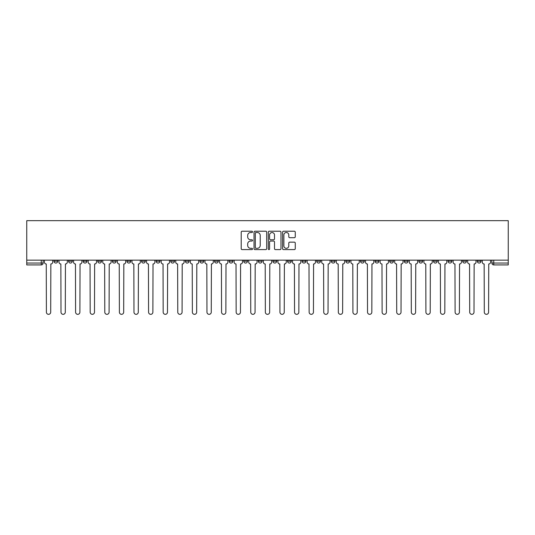 <?xml version="1.0" encoding="UTF-8"?>
<svg xmlns="http://www.w3.org/2000/svg" width="535" height="535" viewBox="0 0 535 535"><rect width="100%" height="100%" fill="white"/><g stroke="black" fill="none" stroke-linecap="round" stroke-linejoin="round"><path stroke-width="0.8" d="M252.527 231.869A0.642 0.642 0 0 0 251.885 231.227L242.128 231.227A0.916 0.916 0 0 0 241.211 232.143L241.211 248.675A0.916 0.916 0 0 0 242.128 249.598L251.885 249.598A0.642 0.642 0 0 0 252.527 248.956A0.642 0.642 0 0 0 251.885 248.314L250.621 248.314A2.936 2.936 0 0 1 247.685 245.371L247.685 243.993A2.936 2.936 0 0 1 250.621 241.058L251.885 241.058A0.642 0.642 0 0 0 252.527 240.409A0.642 0.642 0 0 0 251.885 239.767L250.621 239.767A2.936 2.936 0 0 1 247.685 236.831L247.685 235.453A2.936 2.936 0 0 1 250.621 232.511L251.885 232.511A0.642 0.642 0 0 0 252.527 231.869M448.083 260.157L448.083 261.187L451.828 261.187A1.872 1.872 0 0 1 449.955 263.053A1.872 1.872 0 0 1 448.083 261.187L448.083 260.157M433.49 260.157L433.49 261.187L437.229 261.187A1.872 1.872 0 0 1 435.363 263.053A1.872 1.872 0 0 1 433.49 261.187L433.49 260.157M345.911 260.157L345.911 261.187L349.649 261.187A1.872 1.872 0 0 1 347.783 263.053A1.872 1.872 0 0 1 345.911 261.187L345.911 260.157M331.312 260.157L331.312 261.187L335.057 261.187A1.872 1.872 0 0 1 333.185 263.053A1.872 1.872 0 0 1 331.312 261.187L331.312 260.157M316.72 260.157L316.72 261.187L320.458 261.187A1.872 1.872 0 0 1 318.586 263.053A1.872 1.872 0 0 1 316.72 261.187L316.72 260.157M287.522 260.157L287.522 261.187L291.267 261.187A1.872 1.872 0 0 1 289.395 263.053A1.872 1.872 0 0 1 287.522 261.187L287.522 260.157M258.331 261.187L258.331 260.157L258.331 261.187A1.872 1.872 0 0 0 260.204 263.053A1.872 1.872 0 0 1 258.331 261.187L262.07 261.187A1.872 1.872 0 0 1 260.204 263.053A1.872 1.872 0 0 0 262.07 261.187L262.07 260.157L262.07 261.187M243.733 261.187L243.733 260.157L243.733 261.187A1.872 1.872 0 0 0 245.605 263.053A1.872 1.872 0 0 1 243.733 261.187L247.478 261.187A1.872 1.872 0 0 1 245.605 263.053M229.14 261.187L229.14 260.157L229.14 261.187A1.872 1.872 0 0 0 231.006 263.053A1.872 1.872 0 0 1 229.14 261.187L232.879 261.187A1.872 1.872 0 0 1 231.006 263.053A1.872 1.872 0 0 0 232.879 261.187L232.879 260.157L232.879 261.187M214.542 260.157L214.542 261.187L218.28 261.187A1.872 1.872 0 0 1 216.414 263.053A1.872 1.872 0 0 1 214.542 261.187L214.542 260.157M199.943 260.157L199.943 261.187L203.688 261.187A1.872 1.872 0 0 1 201.815 263.053A1.872 1.872 0 0 1 199.943 261.187L199.943 260.157M185.351 260.157L185.351 261.187L189.089 261.187A1.872 1.872 0 0 1 187.217 263.053A1.872 1.872 0 0 1 185.351 261.187L185.351 260.157M170.752 261.187L170.752 260.157L170.752 261.187A1.872 1.872 0 0 0 172.624 263.053A1.872 1.872 0 0 1 170.752 261.187L174.49 261.187A1.872 1.872 0 0 1 172.624 263.053M141.561 261.187L141.561 260.157L141.561 261.187A1.872 1.872 0 0 0 143.427 263.053A1.872 1.872 0 0 1 141.561 261.187L145.299 261.187A1.872 1.872 0 0 1 143.427 263.053A1.872 1.872 0 0 0 145.299 261.187L145.299 260.157L145.299 261.187M126.962 261.187L126.962 260.157L126.962 261.187A1.872 1.872 0 0 0 128.835 263.053A1.872 1.872 0 0 1 126.962 261.187L130.707 261.187A1.872 1.872 0 0 1 128.835 263.053A1.872 1.872 0 0 0 130.707 261.187L130.707 260.157L130.707 261.187M112.363 261.187L112.363 260.157L112.363 261.187A1.872 1.872 0 0 0 114.236 263.053A1.872 1.872 0 0 1 112.363 261.187L116.108 261.187A1.872 1.872 0 0 1 114.236 263.053A1.872 1.872 0 0 0 116.108 261.187L116.108 260.157L116.108 261.187M97.771 261.187L97.771 260.157L97.771 261.187A1.872 1.872 0 0 0 99.637 263.053A1.872 1.872 0 0 1 97.771 261.187L101.51 261.187A1.872 1.872 0 0 1 99.637 263.053M83.172 261.187L83.172 260.157L83.172 261.187A1.872 1.872 0 0 0 85.045 263.053A1.872 1.872 0 0 1 83.172 261.187L86.917 261.187A1.872 1.872 0 0 1 85.045 263.053A1.872 1.872 0 0 0 86.917 261.187L86.917 260.157L86.917 261.187M68.574 261.187L68.574 260.157L68.574 261.187A1.872 1.872 0 0 0 70.446 263.053A1.872 1.872 0 0 1 68.574 261.187L72.319 261.187A1.872 1.872 0 0 1 70.446 263.053A1.872 1.872 0 0 0 72.319 261.187L72.319 260.157L72.319 261.187M294.344 237.7A0.916 0.916 0 0 0 295.26 236.784L295.26 232.143A0.916 0.916 0 0 0 294.344 231.227L283.503 231.227A0.916 0.916 0 0 0 282.587 232.143L282.587 248.675A0.916 0.916 0 0 0 283.503 249.598L294.344 249.598A0.916 0.916 0 0 0 295.26 248.675L295.26 243.077A0.916 0.916 0 0 0 294.344 242.154L289.702 242.154A0.916 0.916 0 0 0 288.786 243.077L288.786 245.853A2.454 2.454 0 0 1 286.325 248.314A2.454 2.454 0 0 1 283.871 245.853L283.871 234.972A2.454 2.454 0 0 1 286.325 232.511A2.454 2.454 0 0 1 288.786 234.972L288.786 236.784A0.916 0.916 0 0 0 289.702 237.7L294.344 237.7M508.25 260.157L26.75 260.157L26.75 220.667L508.25 220.667L508.25 264.925L493.745 264.925A1.872 1.872 0 0 1 491.872 263.053L508.25 263.053M266.697 232.143A0.916 0.916 0 0 0 265.775 231.227L254.941 231.227A0.916 0.916 0 0 0 254.025 232.143L254.025 248.675A0.916 0.916 0 0 0 254.941 249.598L265.775 249.598A0.916 0.916 0 0 0 266.697 248.675L266.697 232.143M269.225 231.227L280.059 231.227A0.916 0.916 0 0 1 280.975 232.143L280.975 248.675A0.916 0.916 0 0 1 280.059 249.598L275.425 249.598A0.916 0.916 0 0 1 274.502 248.675L274.502 241.974A0.916 0.916 0 0 0 273.586 241.058L270.509 241.058A0.916 0.916 0 0 0 269.587 241.974L269.587 248.956A0.642 0.642 0 0 1 268.945 249.598A0.642 0.642 0 0 1 268.302 248.956L268.302 232.143A0.916 0.916 0 0 1 269.225 231.227M491.872 260.157L491.872 263.053M43.128 260.157L43.128 263.053L43.128 260.157M41.255 260.157L41.255 264.925L26.75 264.925L26.75 263.053L43.128 263.053A1.872 1.872 0 0 1 41.255 264.925A1.872 1.872 0 0 0 43.128 263.053M26.75 260.157L26.75 263.053M481.018 260.157L481.018 261.187A1.872 1.872 0 0 1 479.153 263.053A1.872 1.872 0 0 1 477.28 261.187L481.018 261.187M477.28 260.157L477.28 261.187M466.426 260.157L466.426 261.187A1.872 1.872 0 0 1 464.554 263.053A1.872 1.872 0 0 1 462.681 261.187L466.426 261.187M462.681 260.157L462.681 261.187M451.828 260.157L451.828 261.187M437.229 260.157L437.229 261.187L437.229 260.157M422.637 260.157L422.637 261.187A1.872 1.872 0 0 1 420.764 263.053A1.872 1.872 0 0 1 418.892 261.187L422.637 261.187M418.892 260.157L418.892 261.187M408.038 260.157L408.038 261.187A1.872 1.872 0 0 1 406.165 263.053A1.872 1.872 0 0 1 404.293 261.187L408.038 261.187M404.293 260.157L404.293 261.187M393.439 260.157L393.439 261.187A1.872 1.872 0 0 1 391.573 263.053A1.872 1.872 0 0 1 389.701 261.187L393.439 261.187M389.701 260.157L389.701 261.187M378.847 260.157L378.847 261.187A1.872 1.872 0 0 1 376.974 263.053A1.872 1.872 0 0 1 375.102 261.187L378.847 261.187M375.102 260.157L375.102 261.187M364.248 260.157L364.248 261.187A1.872 1.872 0 0 1 362.376 263.053A1.872 1.872 0 0 1 360.51 261.187L364.248 261.187M360.51 260.157L360.51 261.187M349.649 260.157L349.649 261.187A1.872 1.872 0 0 1 347.783 263.053M335.057 260.157L335.057 261.187M320.458 261.187L320.458 260.157L320.458 261.187A1.872 1.872 0 0 1 318.586 263.053M305.859 260.157L305.859 261.187A1.872 1.872 0 0 1 303.994 263.053A1.872 1.872 0 0 1 302.121 261.187A1.872 1.872 0 0 0 303.994 263.053A1.872 1.872 0 0 0 305.859 261.187L302.121 261.187L302.121 260.157M291.267 261.187L291.267 260.157L291.267 261.187A1.872 1.872 0 0 1 289.395 263.053M276.669 260.157L276.669 261.187A1.872 1.872 0 0 1 274.796 263.053A1.872 1.872 0 0 1 272.93 261.187A1.872 1.872 0 0 0 274.796 263.053M272.93 260.157L272.93 261.187L276.669 261.187M247.478 260.157L247.478 261.187L247.478 260.157M218.28 261.187L218.28 260.157L218.28 261.187A1.872 1.872 0 0 1 216.414 263.053M203.688 261.187L203.688 260.157L203.688 261.187A1.872 1.872 0 0 1 201.815 263.053M189.089 261.187L189.089 260.157L189.089 261.187A1.872 1.872 0 0 1 187.217 263.053M174.49 260.157L174.49 261.187L174.49 260.157M159.898 261.187L159.898 260.157L159.898 261.187A1.872 1.872 0 0 1 158.026 263.053A1.872 1.872 0 0 1 156.153 261.187L159.898 261.187A1.872 1.872 0 0 1 158.026 263.053M156.153 260.157L156.153 261.187M101.51 260.157L101.51 261.187L101.51 260.157M57.72 260.157L57.72 261.187A1.872 1.872 0 0 1 55.847 263.053A1.872 1.872 0 0 1 53.981 261.187A1.872 1.872 0 0 0 55.847 263.053A1.872 1.872 0 0 0 57.72 261.187L57.72 260.157M53.981 260.157L53.981 261.187L57.72 261.187M255.951 232.511A0.642 0.642 0 0 0 255.309 233.16L255.309 247.665A0.642 0.642 0 0 0 255.951 248.314L257.281 248.314A2.936 2.936 0 0 0 260.224 245.371L260.224 235.453A2.936 2.936 0 0 0 257.281 232.511L255.951 232.511M274.502 235.019A2.454 2.454 0 0 0 272.048 232.558A2.454 2.454 0 0 0 269.587 235.019L269.587 238.851A0.916 0.916 0 0 0 270.509 239.767L273.586 239.767A0.916 0.916 0 0 0 274.502 238.851L274.502 235.019M44.385 260.157L44.385 262.117A1.872 1.872 0 0 0 46.257 263.989L46.398 312.179A2.153 2.153 0 0 0 48.551 314.333A2.153 2.153 0 0 0 50.705 312.179L50.845 263.989A1.872 1.872 0 0 0 52.718 262.117L52.718 260.157M58.984 260.157L58.984 262.117A1.872 1.872 0 0 0 60.856 263.989L60.997 312.179A2.153 2.153 0 0 0 63.15 314.333A2.153 2.153 0 0 0 65.297 312.179L65.437 263.989A1.872 1.872 0 0 0 67.31 262.117L67.31 260.157M73.583 260.157L73.583 262.117A1.872 1.872 0 0 0 75.455 263.989L75.596 312.179A2.153 2.153 0 0 0 77.742 314.333A2.153 2.153 0 0 0 79.896 312.179L80.036 263.989A1.872 1.872 0 0 0 81.909 262.117L81.909 260.157M88.175 260.157L88.175 262.117A1.872 1.872 0 0 0 90.047 263.989L90.188 312.179A2.153 2.153 0 0 0 92.341 314.333A2.153 2.153 0 0 0 94.494 312.179L94.635 263.989A1.872 1.872 0 0 0 96.507 262.117L96.507 260.157M102.773 260.157L102.773 262.117A1.872 1.872 0 0 0 104.646 263.989L104.786 312.179A2.153 2.153 0 0 0 106.94 314.333A2.153 2.153 0 0 0 109.087 312.179L109.227 263.989A1.872 1.872 0 0 0 111.099 262.117L111.099 260.157M117.372 260.157L117.372 262.117A1.872 1.872 0 0 0 119.245 263.989L119.385 312.179A2.153 2.153 0 0 0 121.532 314.333A2.153 2.153 0 0 0 123.685 312.179L123.826 263.989A1.872 1.872 0 0 0 125.698 262.117L125.698 260.157M131.964 260.157L131.964 262.117A1.872 1.872 0 0 0 133.837 263.989L133.977 312.179A2.153 2.153 0 0 0 136.131 314.333A2.153 2.153 0 0 0 138.284 312.179L138.425 263.989A1.872 1.872 0 0 0 140.297 262.117L140.297 260.157M146.563 260.157L146.563 262.117A1.872 1.872 0 0 0 148.436 263.989L148.576 312.179A2.153 2.153 0 0 0 150.73 314.333A2.153 2.153 0 0 0 152.876 312.179L153.017 263.989A1.872 1.872 0 0 0 154.889 262.117L154.889 260.157M161.162 260.157L161.162 262.117A1.872 1.872 0 0 0 163.035 263.989L163.175 312.179A2.153 2.153 0 0 0 165.322 314.333A2.153 2.153 0 0 0 167.475 312.179L167.615 263.989A1.872 1.872 0 0 0 169.488 262.117L169.488 260.157M175.754 260.157L175.754 262.117A1.872 1.872 0 0 0 177.627 263.989L177.767 312.179A2.153 2.153 0 0 0 179.921 314.333A2.153 2.153 0 0 0 182.074 312.179L182.214 263.989A1.872 1.872 0 0 0 184.087 262.117L184.087 260.157M190.353 260.157L190.353 262.117A1.872 1.872 0 0 0 192.225 263.989L192.366 312.179A2.153 2.153 0 0 0 194.519 314.333A2.153 2.153 0 0 0 196.666 312.179L196.806 263.989A1.872 1.872 0 0 0 198.679 262.117L198.679 260.157M204.952 260.157L204.952 262.117A1.872 1.872 0 0 0 206.824 263.989L206.965 312.179A2.153 2.153 0 0 0 209.111 314.333A2.153 2.153 0 0 0 211.265 312.179L211.405 263.989A1.872 1.872 0 0 0 213.278 262.117L213.278 260.157M219.544 260.157L219.544 262.117A1.872 1.872 0 0 0 221.416 263.989L221.557 312.179A2.153 2.153 0 0 0 223.71 314.333A2.153 2.153 0 0 0 225.864 312.179L226.004 263.989A1.872 1.872 0 0 0 227.877 262.117L227.877 260.157M234.143 260.157L234.143 262.117A1.872 1.872 0 0 0 236.015 263.989L236.156 312.179A2.153 2.153 0 0 0 238.309 314.333A2.153 2.153 0 0 0 240.456 312.179L240.596 263.989A1.872 1.872 0 0 0 242.469 262.117L242.469 260.157M248.742 260.157L248.742 262.117A1.872 1.872 0 0 0 250.614 263.989L250.754 312.179A2.153 2.153 0 0 0 252.901 314.333A2.153 2.153 0 0 0 255.055 312.179L255.195 263.989A1.872 1.872 0 0 0 257.067 262.117L257.067 260.157M263.334 260.157L263.334 262.117A1.872 1.872 0 0 0 265.206 263.989L265.347 312.179A2.153 2.153 0 0 0 267.5 314.333A2.153 2.153 0 0 0 269.653 312.179L269.794 263.989A1.872 1.872 0 0 0 271.666 262.117L271.666 260.157M277.933 260.157L277.933 262.117A1.872 1.872 0 0 0 279.805 263.989L279.945 312.179A2.153 2.153 0 0 0 282.099 314.333A2.153 2.153 0 0 0 284.245 312.179L284.386 263.989A1.872 1.872 0 0 0 286.258 262.117L286.258 260.157M292.531 260.157L292.531 262.117A1.872 1.872 0 0 0 294.404 263.989L294.544 312.179A2.153 2.153 0 0 0 296.691 314.333A2.153 2.153 0 0 0 298.844 312.179L298.985 263.989A1.872 1.872 0 0 0 300.857 262.117L300.857 260.157M307.123 260.157L307.123 262.117A1.872 1.872 0 0 0 308.996 263.989L309.136 312.179A2.153 2.153 0 0 0 311.29 314.333A2.153 2.153 0 0 0 313.443 312.179L313.584 263.989A1.872 1.872 0 0 0 315.456 262.117L315.456 260.157M321.722 260.157L321.722 262.117A1.872 1.872 0 0 0 323.595 263.989L323.735 312.179A2.153 2.153 0 0 0 325.889 314.333A2.153 2.153 0 0 0 328.035 312.179L328.176 263.989A1.872 1.872 0 0 0 330.048 262.117L330.048 260.157M336.321 260.157L336.321 262.117A1.872 1.872 0 0 0 338.194 263.989L338.334 312.179A2.153 2.153 0 0 0 340.481 314.333A2.153 2.153 0 0 0 342.634 312.179L342.774 263.989A1.872 1.872 0 0 0 344.647 262.117L344.647 260.157M350.913 260.157L350.913 262.117A1.872 1.872 0 0 0 352.786 263.989L352.926 312.179A2.153 2.153 0 0 0 355.079 314.333A2.153 2.153 0 0 0 357.233 312.179L357.373 263.989A1.872 1.872 0 0 0 359.246 262.117L359.246 260.157M365.512 260.157L365.512 262.117A1.872 1.872 0 0 0 367.385 263.989L367.525 312.179A2.153 2.153 0 0 0 369.678 314.333A2.153 2.153 0 0 0 371.825 312.179L371.965 263.989A1.872 1.872 0 0 0 373.838 262.117L373.838 260.157M380.111 260.157L380.111 262.117A1.872 1.872 0 0 0 381.983 263.989L382.124 312.179A2.153 2.153 0 0 0 384.27 314.333A2.153 2.153 0 0 0 386.424 312.179L386.564 263.989A1.872 1.872 0 0 0 388.437 262.117L388.437 260.157M394.703 260.157L394.703 262.117A1.872 1.872 0 0 0 396.575 263.989L396.716 312.179A2.153 2.153 0 0 0 398.869 314.333A2.153 2.153 0 0 0 401.023 312.179L401.163 263.989A1.872 1.872 0 0 0 403.036 262.117L403.036 260.157M409.302 260.157L409.302 262.117A1.872 1.872 0 0 0 411.174 263.989L411.315 312.179A2.153 2.153 0 0 0 413.468 314.333A2.153 2.153 0 0 0 415.615 312.179L415.755 263.989A1.872 1.872 0 0 0 417.628 262.117L417.628 260.157M423.901 260.157L423.901 262.117A1.872 1.872 0 0 0 425.773 263.989L425.913 312.179A2.153 2.153 0 0 0 428.06 314.333A2.153 2.153 0 0 0 430.214 312.179L430.354 263.989A1.872 1.872 0 0 0 432.226 262.117L432.226 260.157M438.493 260.157L438.493 262.117A1.872 1.872 0 0 0 440.365 263.989L440.506 312.179A2.153 2.153 0 0 0 442.659 314.333A2.153 2.153 0 0 0 444.812 312.179L444.953 263.989A1.872 1.872 0 0 0 446.825 262.117L446.825 260.157M453.091 260.157L453.091 262.117A1.872 1.872 0 0 0 454.964 263.989L455.104 312.179A2.153 2.153 0 0 0 457.258 314.333A2.153 2.153 0 0 0 459.404 312.179L459.545 263.989A1.872 1.872 0 0 0 461.417 262.117L461.417 260.157M467.69 260.157L467.69 262.117A1.872 1.872 0 0 0 469.563 263.989L469.703 312.179A2.153 2.153 0 0 0 471.85 314.333A2.153 2.153 0 0 0 474.003 312.179L474.144 263.989A1.872 1.872 0 0 0 476.016 262.117L476.016 260.157M482.282 260.157L482.282 262.117A1.872 1.872 0 0 0 484.155 263.989L484.295 312.179A2.153 2.153 0 0 0 486.449 314.333A2.153 2.153 0 0 0 488.602 312.179L488.743 263.989A1.872 1.872 0 0 0 490.615 262.117L490.615 260.157M493.745 260.157L493.745 264.925"/></g></svg>
